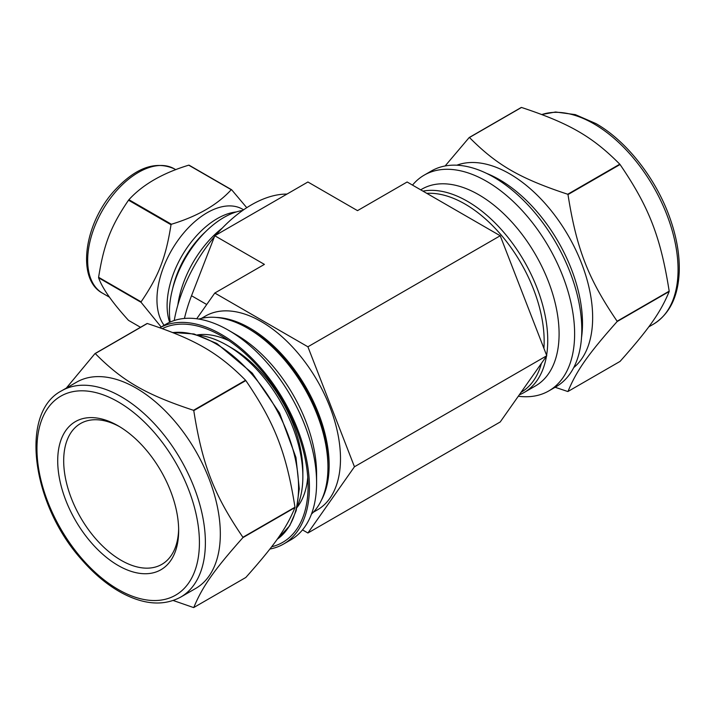 <?xml version="1.0" encoding="UTF-8"?>
<svg xmlns="http://www.w3.org/2000/svg" width="715" height="715" viewBox="0 0 715 715"><rect width="100%" height="100%" fill="white"/><g stroke="black" fill="none" stroke-linecap="round" stroke-linejoin="round"><path stroke-width="1.07" d="M246.755 207.699L231.624 189.743L189.126 165.21A85.157 49.165 120 0 0 188.733 165.174L231.24 189.707C217.476 204.794 197.537 216.305 171.403 224.251L128.906 199.708C142.66 184.622 162.609 173.11 188.733 165.174M98.607 277.295C103.836 244.298 110.914 226.047 128.521 200.2L171.019 224.733C165.791 257.731 158.712 275.981 141.105 301.828L98.607 277.295A85.157 49.165 120 0 0 98.607 277.554A85.157 49.165 120 0 0 98.607 277.813L141.105 302.347L161.161 326.996M140.506 327.291L128.521 320.374C112.362 302.615 102.388 288.431 98.607 277.813M243.601 209.808L242.6 209.227A70.955 40.961 120 0 0 187.92 228.237A70.955 40.961 120 0 0 156.951 299.639A70.955 40.961 120 0 0 164.093 325.307M141.105 301.828A85.157 49.165 120 0 0 141.105 302.088A85.157 49.165 120 0 0 141.105 302.347M171.403 224.251A85.157 49.165 120 0 0 171.019 224.733M128.906 199.708A85.157 49.165 120 0 0 128.521 200.2M242.662 210.46A77.077 44.5 120 0 0 169.428 311.847A77.077 44.5 120 0 0 170.215 322.054M222.204 228.165A77.077 44.5 120 0 0 177.847 304.983M242.912 537.269C213.928 494.78 202.336 464.902 193.774 410.625L245.826 380.568C274.819 423.057 286.402 452.935 294.973 507.212L242.912 537.269A139.353 80.455 -120 0 1 242.912 537.617L294.973 507.561C286.402 528.376 274.819 544.866 245.826 577.47L193.774 607.527C202.336 586.711 213.928 570.221 242.912 537.617M193.515 410.303C145.753 394.519 122.578 381.131 95.238 353.559L147.29 323.502C195.052 339.285 218.236 352.674 245.576 380.246L193.515 410.303A139.353 80.455 -120 0 1 193.774 410.625M147.29 323.502A139.353 80.455 -120 0 0 147.031 323.529L94.979 353.585L66.289 388.111M173.218 600.502L193.515 607.544A139.353 80.455 -120 0 0 193.774 607.527M269.886 549.04A124.589 71.929 -120 0 0 283.623 544.017A124.589 71.929 -120 0 0 284.061 400.901A124.589 71.929 -120 0 0 159.91 327.738L166.202 324.083A124.589 71.929 -120 0 1 228.496 330.259A124.589 71.929 -120 0 1 316.593 482.848A124.589 71.929 -120 0 1 290.791 539.879L283.623 544.017M271.629 546.787A122.685 70.839 -120 0 0 308.085 486.209A122.685 70.839 -120 0 0 221.337 335.943A122.685 70.839 -120 0 0 162.35 328.605M297.011 507.489A102.209 59.005 -120 0 0 307.754 477.271M228.907 340.697A102.209 59.005 -120 0 0 197.367 334.897M316.593 482.848L316.593 473.884A113.614 65.592 -120 0 0 236.263 334.736L228.496 330.259M311.463 514.103A113.614 65.592 -120 0 0 327.944 467.333A113.614 65.592 -120 0 0 247.613 328.185A113.614 65.592 -120 0 0 198.859 319.078M247.613 328.185L250 329.57A110.226 63.644 60 0 1 327.944 464.571L327.944 467.333M297.234 506.488A107.277 61.937 -120 0 0 302.856 476.637L302.856 471.122A100.52 58.031 -120 0 0 231.785 348.017L227.004 345.256A107.277 61.937 -120 0 0 198.35 335.201M302.856 476.637A107.277 61.937 -120 0 0 227.004 345.256M57.709 460.755A85.523 49.38 -120 0 0 118.19 565.502A85.523 49.38 -120 0 0 178.661 530.584A85.523 49.38 -120 0 0 118.19 425.845A85.523 49.38 -120 0 0 57.709 460.755M119.7 426.739A81.304 46.94 -120 0 0 80.527 423.539A81.304 46.94 -120 0 0 63.689 460.755A81.304 46.94 -120 0 0 99.171 542.578A81.304 46.94 -120 0 0 161.822 564.358A81.304 46.94 -120 0 0 178.643 528.832M180.725 597.088L195.66 588.472A119.101 68.765 -120 0 0 195.66 450.942A119.101 68.765 -120 0 0 76.559 382.185L61.624 390.801A119.101 68.765 -120 0 1 121.175 396.7A119.101 68.765 -120 0 1 198.976 501.653A119.101 68.765 -120 0 1 180.725 597.088C163.833 606.15 144.251 604.801 121.979 593.021C107.67 585.263 94.183 574.074 81.519 559.47C31.88 504.37 19.18 412.68 61.624 390.801M620.048 164.513C649.032 207.01 660.624 236.88 669.186 291.166L617.125 321.223C588.141 278.725 576.549 248.856 567.987 194.569L620.048 164.513A139.353 80.455 -120 0 0 619.789 164.191L567.728 194.248C519.966 178.464 496.791 165.085 469.451 137.503L521.503 107.456C569.265 123.239 592.449 136.619 619.789 164.191M521.503 107.456A139.353 80.455 -120 0 0 521.253 107.473L469.192 137.53L445.132 165.96M555.126 387.271L567.728 391.498A139.353 80.455 -120 0 0 567.987 391.471C576.549 370.656 588.141 354.166 617.125 321.562L669.186 291.506C660.624 312.321 649.032 328.811 620.048 361.415L567.987 391.471M518.303 396.244A124.589 71.929 -120 0 0 548.816 390.917L555.984 386.779A124.589 71.929 -120 0 0 555.984 242.912A124.589 71.929 -120 0 0 431.395 170.983L424.227 175.121A124.589 71.929 -120 0 0 412.51 185.105M573.716 367.617A117.412 67.791 -120 0 0 568.336 235.78A117.412 67.791 -120 0 0 456.849 165.201M548.816 390.917A124.589 71.929 -120 0 0 548.816 247.05A124.589 71.929 -120 0 0 424.227 175.121M519.304 394.823A113.614 65.592 -120 0 0 524.211 392.437L535.562 385.886A113.614 65.592 -120 0 0 535.562 254.701A113.614 65.592 -120 0 0 421.957 189.109L420.697 189.833M524.211 392.437A113.614 65.592 -120 0 0 546.466 356.186M546.609 355.301A113.614 65.592 -120 0 0 511.171 241.527A113.614 65.592 -120 0 0 422.931 191.128M286.992 194.069A111.915 64.618 120 0 0 215.823 235.164M214.357 236.871A111.915 64.618 120 0 0 174.237 320.517M184.434 318.452A114.034 65.834 -60 0 1 191.522 295.742L214.795 235.753L307.906 181.994L357.509 210.639L407.121 181.994L500.223 235.753L546.778 355.739L500.223 421.966L307.906 533.006L354.452 466.77L307.906 346.793L214.795 293.034L196.714 318.756M214.795 293.034L264.407 264.389L214.795 235.753M302.517 529.895L307.906 533.006M201.416 318.389L205.393 316.093A111.915 64.618 60 0 1 317.308 380.711A111.915 64.618 60 0 1 317.308 509.947L313.331 512.244M321.473 500.08A111.915 64.618 -120 0 0 305.957 387.262A111.915 64.618 -120 0 0 216.01 317.424M521.083 392.294A111.915 64.618 -120 0 0 541.425 363.345M543.9 348.321A111.915 64.618 -120 0 0 507.963 243.457A111.915 64.618 -120 0 0 426.775 193.345M354.452 466.77L546.778 355.739M307.906 346.793L500.223 235.753M102.54 293.195C76.291 279.413 84.057 224.439 113.792 191.334C135.081 167.873 155.262 160.375 174.335 168.838A71.795 41.452 120 0 0 119.003 188.072A71.795 41.452 120 0 0 87.668 260.332A71.795 41.452 120 0 0 102.54 293.195L109.529 297.234M236.299 211.944A70.955 40.961 120 0 0 167.104 305.502A70.955 40.961 120 0 0 169.669 322.295M205.643 231.651A68.417 39.504 120 0 0 172.592 288.905M118.19 401.875A114.874 66.325 -120 0 0 47.842 501.957A114.874 66.325 -120 0 0 188.537 583.181A114.874 66.325 -120 0 0 118.19 401.875M172.61 332.493L193.971 333.968L216.815 343.477L252.288 373.167L279.583 413.082L295.956 457.484L299.281 488.774L296.207 510.599L289.736 525.731L277.161 539.298A117.412 67.791 -120 0 0 291.407 444.328A117.412 67.791 -120 0 0 215.546 343.602A117.412 67.791 -120 0 0 172.86 332.591M541.8 114.498L555.582 111.996L575.325 114.623L595.961 123.597C627.055 141.204 656.853 179.697 670.42 219.469C676.739 237.746 679.679 255.014 679.25 271.289C678.312 296.466 669.687 314.1 653.394 324.199A119.101 68.765 -120 0 0 671.653 228.755A119.101 68.765 -120 0 0 593.843 123.811A119.101 68.765 -120 0 0 541.881 114.525M581.51 337.641A117.412 67.791 -120 0 0 499.481 179.671A117.412 67.791 -120 0 0 486.709 173.441M206.724 304.519L191.522 295.742M174.335 168.838L175.801 169.687M653.394 324.199L648.728 326.889"/></g></svg>
